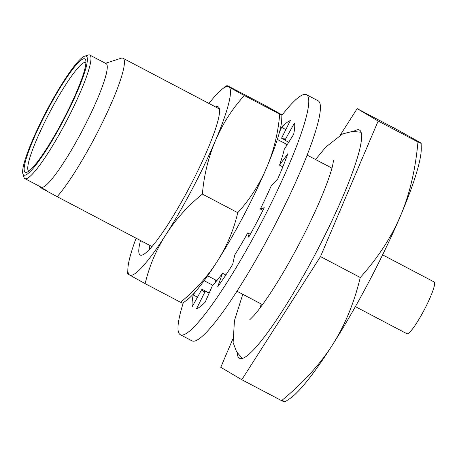 <?xml version="1.0" encoding="UTF-8"?>
<svg xmlns="http://www.w3.org/2000/svg" width="457" height="457" viewBox="0 0 457 457"><rect width="100%" height="100%" fill="white"/><g stroke="black" fill="none" stroke-linecap="round" stroke-linejoin="round"><path stroke-width="0.69" d="M360.27 277.496C377.876 257.925 391.306 237.337 400.549 215.75A146.211 21.108 117.7 0 1 368.89 281.855A146.211 21.108 117.7 0 1 332.359 345.081C344.864 325.424 354.169 302.894 360.27 277.496L320.488 256.577L241.787 379.71L220.777 367.314L232.659 339.385M151.975 246.54L57.165 196.676A82.409 11.893 117.7 0 0 94.953 137.271A82.409 11.893 -62.3 0 0 123.059 58.279A82.409 11.893 -62.3 0 0 121.111 58.25L105.47 63.294M262.484 304.659L236.909 291.206M216.829 280.644L207.615 275.8M86.316 56.228A67.122 9.688 -62.3 0 0 84.671 56.177A67.122 9.688 -62.3 0 0 46.66 110.674A67.122 9.688 -62.3 0 0 22.85 173.723A67.122 9.688 -62.3 0 0 63.369 120.534A67.122 9.688 -62.3 0 0 86.316 56.228M22.85 173.723L23.907 177.247A69.784 10.071 -62.3 0 0 24.855 178.59A69.784 10.071 -62.3 0 0 66.025 121.956A69.784 10.071 -62.3 0 0 89.886 55.103A69.784 10.071 -62.3 0 0 89.823 55.069A69.784 10.071 -62.3 0 0 88.178 55.046L84.671 56.177M47.037 110.902A64.066 9.249 117.7 0 1 84.893 58.936A64.066 9.249 117.7 0 1 85.71 60.135A64.066 9.249 117.7 0 1 62.986 120.311A64.066 9.249 117.7 0 1 26.7 172.329A64.066 9.249 117.7 0 1 47.037 110.902M28.762 171.181A61.409 8.866 117.7 0 1 28.757 171.181A61.409 8.866 117.7 0 1 49.699 112.319A61.409 8.866 117.7 0 1 85.927 62.478A61.409 8.866 117.7 0 1 85.933 62.483M382.606 254.863L434.15 281.969A29.242 4.222 117.7 0 1 424.176 310A29.242 4.222 117.7 0 1 406.924 333.73L355.38 306.624M237.252 352.821A128.931 18.611 -62.3 0 0 239.342 358.225A128.931 18.611 -62.3 0 0 239.457 358.288A128.931 18.611 -62.3 0 0 315.736 253.241A128.931 18.611 -62.3 0 0 359.602 130.131A128.931 18.611 -62.3 0 0 359.488 130.062A128.931 18.611 -62.3 0 0 353.735 131.353M89.823 55.069L106.121 63.637A69.784 10.071 -62.3 0 1 82.323 130.525A69.784 10.071 117.7 0 1 41.153 187.164L24.855 178.59M40.502 186.822L40.736 187.616M46.517 190.392C36.034 185.102 39.582 187.199 57.165 196.676M261.141 303.951A82.409 11.893 -62.3 0 0 260.324 307.59M340.271 135.061L357.157 108.646L378.168 121.042L320.488 256.577M282.5 400.446C285.808 402.406 285.499 402.463 281.575 400.635L241.787 379.71M281.575 400.635C302.837 383.212 319.763 364.697 332.359 345.081A146.211 21.108 -62.3 0 1 289.561 398.807L284.768 401.954M417.955 141.967C421.88 143.795 422.188 143.738 418.88 141.784L421.154 143.275L421.263 148.394A146.211 21.108 -62.3 0 1 400.549 215.75C409.701 194.111 415.504 169.518 417.955 141.967L378.168 121.042M418.88 141.784L396.939 129.565L357.157 108.646M285.848 129.577L281.603 127.343L279.478 132.199M215.795 280.107A86.396 12.47 -62.3 0 0 215.07 282.734M204.108 280.684L212.802 285.254M194.905 292.28L193.225 294.959L197.481 297.199M193.225 294.959A106.338 15.349 117.7 0 0 192.368 306.379L201.943 289.19L209.197 293.006M201.943 289.19A86.396 12.47 -62.3 0 0 203.205 291.166A86.396 12.47 -62.3 0 0 205.307 291.172L209.123 293.183M205.307 291.172L196.51 308.823A106.338 15.349 117.7 0 0 205.244 302.054L212.402 285.671A86.396 12.47 -62.3 0 0 222.536 273.223L225.867 274.977M222.536 273.223L217.715 286.733A106.338 15.349 117.7 0 0 232.699 264.357L234.709 255.046A86.396 12.47 -62.3 0 0 247.74 232.921L250.316 234.275M247.74 232.921L248.739 237.126A106.338 15.349 117.7 0 0 264.255 207.695L260.347 209.009L262.918 210.363M260.347 209.009A86.396 12.47 -62.3 0 0 271.298 185.656L277.73 178.955A106.338 15.349 117.7 0 0 287.847 153.712L279.518 165.143L282.814 166.879M279.518 165.143A86.396 12.47 -62.3 0 0 284.208 149.485L293.617 134.432A106.338 15.349 117.7 0 0 294.474 123.019L284.905 140.208A86.396 12.47 -62.3 0 0 283.637 138.231A86.396 12.47 -62.3 0 0 281.541 138.22L284.837 139.956M281.541 138.22L290.332 120.574A106.338 15.349 117.7 0 0 281.603 127.343M284.905 140.208L288.744 142.23M306.533 94.702A135.58 19.571 -62.3 0 1 260.296 224.655A135.58 19.571 117.7 0 1 180.315 334.695L191.951 340.813A135.58 19.571 117.7 0 0 271.938 230.779A135.58 19.571 -62.3 0 0 318.175 100.826L306.533 94.702A135.58 19.571 -62.3 0 0 281.86 115.335M180.315 334.695A135.58 19.571 117.7 0 1 183.331 302.671M202.394 194.099A212.671 181.503 -166.1 0 0 165.851 234.704A106.338 15.349 -62.3 0 0 192.42 188.718A106.338 15.349 -62.3 0 0 215.441 140.642A212.671 182.989 42 0 0 202.394 194.099L237.754 212.699A212.671 182.989 42 0 0 266.66 167.582A106.338 15.349 117.7 0 1 243.638 215.658A106.338 15.349 117.7 0 1 217.069 261.644A212.671 181.503 -166.1 0 0 237.754 212.699M215.647 106.978A83.74 12.088 117.7 0 1 218.235 106.841A83.74 12.088 117.7 0 1 219.309 108.412A83.74 12.088 117.7 0 1 189.604 187.062A83.74 12.088 117.7 0 1 142.178 255.052A83.74 12.088 117.7 0 1 140.528 240.519M149.662 249.128A75.765 10.939 117.7 0 1 149.77 245.38M281.866 115.015A237.777 237.777 0 0 1 281.712 119.917A106.338 15.349 117.7 0 1 266.66 167.582A212.671 182.989 42 0 0 279.707 114.13A212.671 1.485 27.8 0 0 281.866 115.015A212.671 1.485 27.8 0 0 279.992 113.787A212.671 1.485 27.8 0 0 264.426 105.11L229.066 86.516A212.671 1.485 27.8 0 0 226.906 85.619A212.671 1.485 27.8 0 0 228.774 86.853A212.671 1.485 27.8 0 0 244.346 95.53L279.707 114.13M217.069 261.644A106.338 15.349 117.7 0 1 187.022 299.952A237.777 237.777 0 0 1 182.674 303.145A212.671 1.485 -152.2 0 1 180.521 302.248A212.671 181.503 -166.1 0 0 217.069 261.644M244.346 95.53A212.671 182.989 42 0 0 215.441 140.642A106.338 15.349 117.7 0 0 228.774 86.853A106.338 15.349 117.7 0 0 222.565 88.807A106.338 15.349 117.7 0 0 208.958 103.459M145.16 283.648A212.671 1.485 -152.2 0 1 129.588 274.971A106.338 15.349 117.7 0 0 165.851 234.704A212.671 181.503 -166.1 0 0 145.16 283.648L180.521 302.248M127.874 268.847A106.338 15.349 117.7 0 0 129.588 274.971A212.671 1.485 -152.2 0 1 127.72 273.749A237.777 237.777 0 0 1 127.874 268.847A106.338 15.349 117.7 0 1 136.106 238.194M331.953 168.147L307.178 155.117M287.242 144.629L277.348 139.431M218.777 108.623L123.059 58.279M333.587 160.356L332.507 166.062C330.971 172.272 328.035 180.818 323.687 191.689C317.107 207.935 308.795 225.609 298.758 244.712C288.944 263.261 279.336 279.65 269.944 293.868C263.449 303.614 258.079 310.874 253.824 315.661L249.739 319.786M242.781 294.297L234.435 320.62L233.127 342.567L236.537 351.667L242.199 358.425M315.541 159.516L325.824 147.04L342.619 133.907L352.513 131.405L361.156 132.25M226.906 85.619A237.777 237.777 0 0 0 222.565 88.807"/></g></svg>
